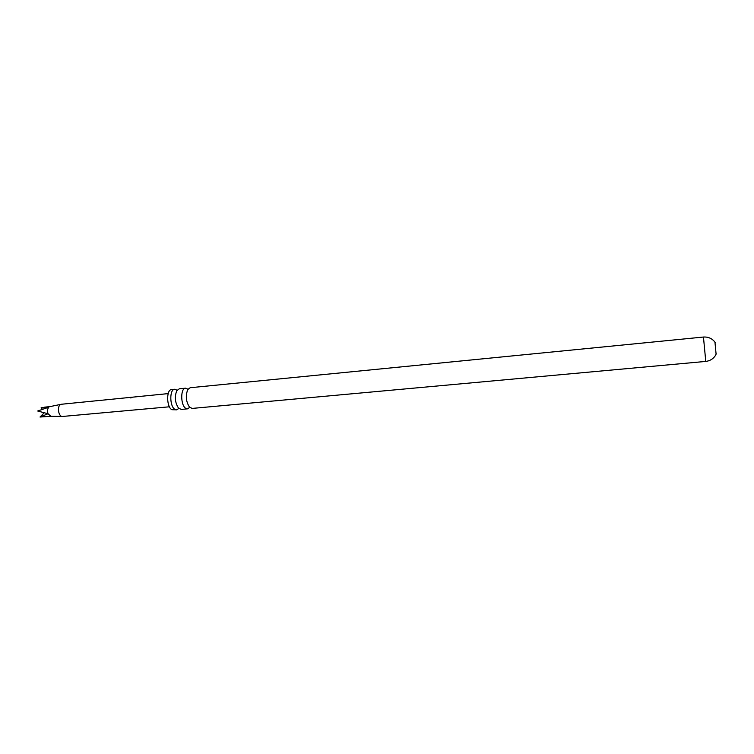 <?xml version="1.0" encoding="UTF-8"?>
<svg xmlns="http://www.w3.org/2000/svg" width="754" height="754" viewBox="0 0 754 754"><rect width="100%" height="100%" fill="white"/><g stroke="black" fill="none" stroke-linecap="round" stroke-linejoin="round"><path stroke-width="1.13" d="M130.838 397.942L132.138 397.396L130.838 397.942M130.451 397.886L132.035 397.499M189.716 407.367L187.52 408.847L185.861 408.404C180.545 405.68 180.3 388.112 185.55 388.178L187.991 389.215M178.849 408.432L176.662 409.837L174.985 409.403C169.584 406.698 169.358 389.196 174.702 389.252L177.115 390.223M716.102 354.182L714.962 342.193M168.161 393.607L99 400.525M169.424 406.792L62.403 416.472C58.85 416.839 56.889 407.565 59.981 404.955L61.394 404.257L99.132 400.487M42.365 409.12L41.121 407.791L49.943 406.632M705.772 361.42L703.454 337.038L190.168 387.726L187.812 389.498C185.38 395.652 185.936 401.533 189.49 407.122L192.138 408.423L705.772 361.42C709.816 360.912 712.945 359.064 715.169 355.879L716.272 353.777M174.702 389.252L171.592 389.554C166.219 389.507 166.436 406.99 171.855 409.695L176.662 409.837M185.55 388.178L179.282 388.8L176.794 390.713C174.428 396.755 174.985 402.523 178.444 408.008L181.243 409.422L187.52 408.847M50.867 416.283L48.03 413.757L40.019 417.019L50.782 416.293M48.793 407.198L37.7 411.005L48.03 413.757C47.191 411.024 47.445 408.838 48.793 407.198M40.019 417.019L44.203 412.815M49.811 406.651L61.244 404.276M703.454 337.038C707.572 336.774 711.031 338.028 713.821 340.808L715.207 342.552M49.858 406.642L44.543 407.16M50.725 416.293L62.403 416.472"/></g></svg>

